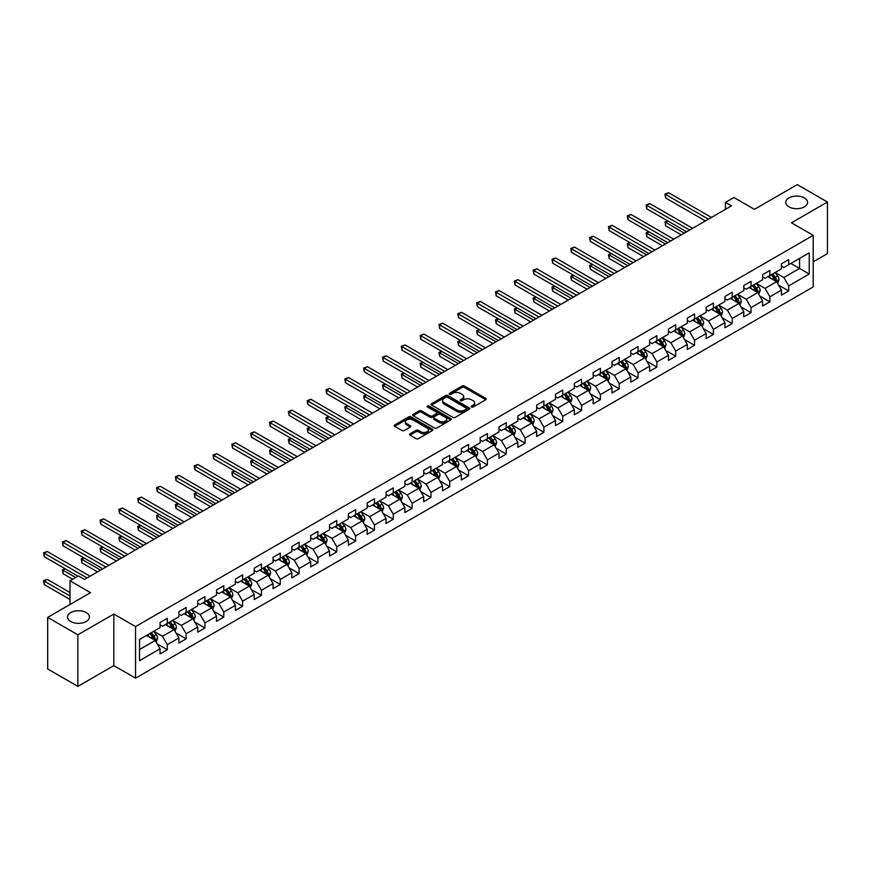<?xml version="1.0" encoding="UTF-8"?>
<svg xmlns="http://www.w3.org/2000/svg" width="871" height="871" viewBox="0 0 871 871"><rect width="100%" height="100%" fill="white"/><g stroke="black" fill="none" stroke-linecap="round" stroke-linejoin="round"><path stroke-width="1.31" d="M471.516 407.018A1.176 0.675 0 0 0 473.171 407.018L485.768 399.745A1.677 0.969 0 0 0 486.258 399.06A1.677 0.969 0 0 0 485.768 398.385L464.439 386.071A1.677 0.969 0 0 0 462.066 386.071L449.48 393.333A1.176 0.675 0 0 0 451.134 394.291L452.768 393.354A5.357 3.092 0 0 1 460.345 393.354L462.131 394.378A5.357 3.092 0 0 1 463.699 396.566A5.357 3.092 0 0 1 462.131 398.755L460.498 399.702A1.176 0.675 0 0 0 462.153 400.66L463.786 399.713A5.357 3.092 0 0 1 471.363 399.713L473.149 400.736A5.357 3.092 0 0 1 474.717 402.925A5.357 3.092 0 0 1 473.149 405.113L471.516 406.06A1.176 0.675 0 0 0 471.516 407.018L471.516 406.06M86.185 612.585A10.92 6.304 0 0 0 74.275 611.213A10.92 6.304 0 0 0 67.535 617.038A10.92 6.304 0 0 0 70.736 621.502A10.92 6.304 0 0 0 82.636 622.874A10.92 6.304 0 0 0 89.386 617.038A10.92 6.304 0 0 0 86.185 612.585M804.39 197.924A10.92 6.304 0 0 0 792.49 196.563A10.92 6.304 0 0 0 785.74 202.388A10.92 6.304 0 0 0 788.941 206.852A10.92 6.304 0 0 0 800.852 208.213A10.92 6.304 0 0 0 807.591 202.388A10.92 6.304 0 0 0 804.39 197.924M410.056 433.812A1.677 0.969 0 0 0 409.566 434.498A1.677 0.969 0 0 0 410.056 435.184L416.033 438.636A1.677 0.969 0 0 0 418.407 438.636L432.386 430.568A1.677 0.969 0 0 0 432.876 429.882A1.677 0.969 0 0 0 432.386 429.196L411.058 416.882A1.677 0.969 0 0 0 408.695 416.882L394.715 424.961A1.677 0.969 0 0 0 394.215 425.636A1.677 0.969 0 0 0 394.715 426.322L401.934 430.492A1.677 0.969 0 0 0 404.307 430.492L410.295 427.04A1.677 0.969 0 0 0 410.785 426.355A1.677 0.969 0 0 0 410.295 425.679L406.703 423.6A4.486 2.591 0 0 1 405.396 421.771A4.486 2.591 0 0 1 408.161 419.387A4.486 2.591 0 0 1 413.05 419.942L427.084 428.053A4.486 2.591 0 0 1 428.401 429.882A4.486 2.591 0 0 1 425.636 432.277A4.486 2.591 0 0 1 420.747 431.711L418.407 430.361A1.677 0.969 0 0 0 416.033 430.361L410.056 433.812L410.056 435.184L416.033 431.755L416.033 430.361M813.209 261.833L827.45 253.613L827.45 202.039L797.27 184.619L754.417 209.356L733.905 197.51L725.456 202.388L731.488 205.872L84.498 579.411L78.455 575.927L70.007 580.805L70.007 604.496M77.857 634.817L77.857 686.381L113.829 665.618L113.829 614.044L77.857 634.817L47.676 617.387L90.53 592.65L70.007 580.805M113.829 614.044L135.549 626.587L813.209 235.355L813.209 286.918L135.549 678.161L135.549 626.587M827.45 202.039L791.478 222.802L813.209 235.355M452.887 417.361A1.677 0.969 0 0 0 455.25 417.361L469.24 409.294A1.677 0.969 0 0 0 469.73 408.608A1.677 0.969 0 0 0 469.24 407.922L447.912 395.608A1.677 0.969 0 0 0 445.538 395.608L431.559 403.687A1.677 0.969 0 0 0 431.069 404.362A1.677 0.969 0 0 0 431.559 405.048L452.887 417.361M427.944 407.269A1.176 0.675 0 0 1 429.131 407.432L450.786 419.942L436.828 427.999A1.677 0.969 0 0 1 434.466 427.999L413.137 415.685L413.137 414.324A1.677 0.969 0 0 0 412.647 414.999A1.677 0.969 0 0 0 413.137 415.685M413.137 414.324L419.114 410.862A1.677 0.969 0 0 1 421.488 410.862L430.132 415.859A1.677 0.969 0 0 0 432.506 415.859L436.48 413.562A1.677 0.969 0 0 0 436.97 412.887A1.677 0.969 0 0 0 436.48 412.201L427.476 406.997A1.176 0.675 0 0 1 429.131 406.038L450.808 418.559A1.677 0.969 0 0 1 451.298 419.245A1.677 0.969 0 0 1 450.808 419.931L450.808 418.559M77.857 686.381L47.676 668.961L47.676 617.387M157.216 643.909L167.297 649.722L167.297 644.638L178.893 637.953L178.893 643.038L186.133 638.857L186.133 633.772L197.717 627.076L197.717 632.161L204.957 627.98L204.957 622.896L216.552 616.211L216.552 621.295L223.793 617.114L223.793 612.03L235.377 605.334L235.377 610.419L242.617 606.238L242.617 601.153L254.212 594.468L254.212 599.553L261.452 595.372L261.452 590.277L273.037 583.592L273.037 588.676L280.277 584.495L280.277 579.411L291.872 572.715L291.872 577.811L299.112 573.63L299.112 568.534L310.697 561.849L310.697 566.934L317.948 562.753L317.948 557.669L329.532 550.973L329.532 556.068L336.772 551.887L336.772 546.792L348.356 540.107L348.356 545.192L355.608 541.011L355.608 535.926L367.192 529.23L367.192 534.326L374.432 530.134L374.432 525.05L386.027 518.365L386.027 523.449L393.267 519.268L393.267 514.184L404.852 507.488L404.852 512.573L412.092 508.392L412.092 503.307L423.687 496.622L423.687 501.707L430.927 497.526L430.927 492.442L442.512 485.746L442.512 490.83L449.752 486.649L449.752 481.565L461.347 474.88L461.347 479.965L468.587 475.784L468.587 470.688L480.171 464.003L480.171 469.088L487.412 464.907L487.412 459.823L499.007 453.127L499.007 458.222L506.247 454.041L506.247 448.946L517.831 442.261L517.831 447.346L525.082 443.165L525.082 438.08L536.667 431.385L536.667 436.48L543.907 432.299L543.907 427.204L555.491 420.519L555.491 425.603L562.742 421.422L562.742 416.338L574.327 409.642L574.327 414.738L581.567 410.546L581.567 405.461L593.151 398.776L593.151 403.861L600.402 399.68L600.402 394.596L611.986 387.9L611.986 392.984L619.227 388.804L619.227 383.719L630.822 377.034L630.822 382.119L638.062 377.938L638.062 372.853L649.646 366.158L649.646 371.242L656.886 367.061L656.886 361.977L668.482 355.292L668.482 360.376L675.722 356.195L675.722 351.111L687.306 344.415L687.306 349.5L694.546 345.319L694.546 340.234L706.141 333.539L706.141 338.634L713.382 334.453L713.382 329.358L724.966 322.673L724.966 327.757L732.217 323.577L732.217 318.492L743.801 311.796L743.801 316.892L751.042 312.711L751.042 307.615L762.626 300.93L762.626 306.015L769.877 301.834L769.877 296.75L781.461 290.054L781.461 295.149L788.701 290.968L788.701 285.873L809.224 274.027L809.224 252.84L799.567 258.415L799.567 268.453L809.224 274.027M167.297 649.722L160.057 653.903L160.057 648.819L139.534 660.664L139.534 639.477L160.057 627.632L160.057 622.547L167.297 618.366L167.297 623.451L178.893 616.766L178.893 611.671L186.133 607.49L186.133 612.585L197.717 605.889L197.717 600.805L204.957 596.624L204.957 601.709L216.552 595.024L216.552 589.928L223.793 585.748L223.793 590.843L235.377 584.147L235.377 579.063L242.617 574.882L242.617 579.966L254.212 573.281L254.212 568.186L261.452 564.005L261.452 569.101L273.037 562.405L273.037 557.32L280.277 553.139L280.277 558.224L291.872 551.539L291.872 546.444L299.112 542.263L299.112 547.347L310.697 540.662L310.697 535.578L317.948 531.397L317.948 536.482L329.532 529.786L329.532 524.701L336.772 520.52L336.772 525.605L348.356 518.92L348.356 513.836L355.608 509.655L355.608 514.739L367.192 508.043L367.192 502.959L374.432 498.778L374.432 503.863L386.027 497.178L386.027 492.093L393.267 487.902L393.267 492.997L404.852 486.301L404.852 481.217L412.092 477.036L412.092 482.12L423.687 475.435L423.687 470.34L430.927 466.159L430.927 471.255L442.512 464.559L442.512 459.474L449.752 455.293L449.752 460.378L461.347 453.693L461.347 448.598L468.587 444.417L468.587 449.512L480.171 442.816L480.171 437.732L487.412 433.551L487.412 438.636L499.007 431.951L499.007 426.855L506.247 422.675L506.247 427.759L517.831 421.074L517.831 415.99L525.082 411.809L525.082 416.893L536.667 410.197L536.667 405.113L543.907 400.932L543.907 406.017L555.491 399.332L555.491 394.247L562.742 390.066L562.742 395.151L574.327 388.455L574.327 383.371L581.567 379.19L581.567 384.274L593.151 377.589L593.151 372.505L600.402 368.313L600.402 373.409L611.986 366.713L611.986 361.628L619.227 357.448L619.227 362.532L630.822 355.847L630.822 350.752L638.062 346.571L638.062 351.666L649.646 344.97L649.646 339.886L656.886 335.705L656.886 340.79L668.482 334.105L668.482 329.009L675.722 324.829L675.722 329.924L687.306 323.228L687.306 318.144L694.546 313.963L694.546 319.047L706.141 312.362L706.141 307.267L713.382 303.086L713.382 308.182L724.966 301.486L724.966 296.401L732.217 292.221L732.217 297.305L743.801 290.609L743.801 285.525L751.042 281.344L751.042 286.428L762.626 279.743L762.626 274.659L769.877 270.478L769.877 275.563L781.461 268.867L781.461 263.782L788.701 259.602L788.701 264.686L809.224 252.84M165.37 624.572L174.058 629.591L162.474 636.276L153.775 631.257M160.057 624.845L162.474 626.238L167.297 623.451M162.474 636.276L167.297 644.638M174.058 629.591L178.893 637.953M184.195 613.696L192.894 618.715L181.299 625.4L172.61 620.392M178.893 613.979L181.299 615.372L186.133 612.585M181.299 625.4L186.133 633.772M192.894 618.715L197.717 627.076M203.03 602.83L211.718 607.838L200.134 614.534L191.446 609.515M197.717 603.102L200.134 604.496L204.957 601.709M200.134 614.534L204.957 622.896M211.718 607.838L216.552 616.211M221.855 591.953L230.554 596.973L218.959 603.657L210.27 598.649M216.552 592.236L218.959 593.63L223.793 590.843M218.959 603.657L223.793 612.03M230.554 596.973L235.377 605.334M240.69 581.088L249.378 586.096L237.794 592.792L229.106 587.773M235.377 581.36L237.794 582.753L242.617 579.966M237.794 592.792L242.617 601.153M249.378 586.096L254.212 594.468M259.525 570.211L268.214 575.23L256.618 581.915L247.93 576.896M254.212 570.494L256.618 571.888L261.452 569.101M256.618 581.915L261.452 590.277M268.214 575.23L273.037 583.592M278.35 559.334L287.038 564.354L275.454 571.049L266.766 566.03M273.037 559.618L275.454 561.011L280.277 558.224M275.454 571.049L280.277 579.411M287.038 564.354L291.872 572.715M297.185 548.469L305.873 553.488L294.289 560.173L285.59 555.154M291.872 548.741L294.289 550.134L299.112 547.347M294.289 560.173L299.112 568.534M305.873 553.488L310.697 561.849M316.01 537.592L324.698 542.611L313.114 549.307L304.425 544.288M310.697 537.875L313.114 539.269L317.948 536.482M313.114 549.307L317.948 557.669M324.698 542.611L329.532 550.973M334.845 526.726L343.533 531.745L331.949 538.43L323.25 533.411M329.532 526.999L331.949 528.392L336.772 525.605M331.949 538.43L336.772 546.792M343.533 531.745L348.356 540.107M353.67 515.85L362.358 520.869L350.773 527.565L342.085 522.546M348.356 516.133L350.773 517.526L355.608 514.739M350.773 527.565L355.608 535.926M362.358 520.869L367.192 529.23M372.505 504.984L381.193 510.003L369.609 516.688L360.91 511.669M367.192 505.256L369.609 506.65L374.432 503.863M369.609 516.688L374.432 525.05M381.193 510.003L386.027 518.365M391.329 494.107L400.029 499.127L388.433 505.822L379.745 500.803M386.027 494.39L388.433 495.784L393.267 492.997M388.433 505.822L393.267 514.184M400.029 499.127L404.852 507.488M410.165 483.242L418.853 488.25L407.269 494.946L398.58 489.927M404.852 483.514L407.269 484.907L412.092 482.12M407.269 494.946L412.092 503.307M418.853 488.25L423.687 496.622M428.989 472.365L437.688 477.384L426.093 484.069L417.405 479.061M423.687 472.648L426.093 474.042L430.927 471.255M426.093 484.069L430.927 492.442M437.688 477.384L442.512 485.746M447.825 461.499L456.513 466.508L444.929 473.203L436.24 468.184M442.512 461.772L444.929 463.165L449.752 460.378M444.929 473.203L449.752 481.565M456.513 466.508L461.347 474.88M466.649 450.623L475.348 455.642L463.753 462.327L455.065 457.308M461.347 450.906L463.753 452.299L468.587 449.512M463.753 462.327L468.587 470.688M475.348 455.642L480.171 464.003M485.485 439.746L494.173 444.765L482.588 451.461L473.9 446.442M480.171 440.029L482.588 441.423L487.412 438.636M482.588 451.461L487.412 459.823M494.173 444.765L499.007 453.127M504.32 428.88L513.008 433.9L501.424 440.584L492.725 435.565M499.007 429.163L501.424 430.557L506.247 427.759M501.424 440.584L506.247 448.946M513.008 433.9L517.831 442.261M523.144 418.004L531.833 423.023L520.248 429.719L511.56 424.7M517.831 418.287L520.248 419.68L525.082 416.893M520.248 429.719L525.082 438.08M531.833 423.023L536.667 431.385M541.98 407.138L550.668 412.157L539.084 418.842L530.385 413.823M536.667 407.41L539.084 408.804L543.907 406.017M539.084 418.842L543.907 427.204M550.668 412.157L555.491 420.519M560.804 396.261L569.492 401.281L557.908 407.976L549.22 402.957M555.491 396.545L557.908 397.938L562.742 395.151M557.908 407.976L562.742 416.338M569.492 401.281L574.327 409.642M579.64 385.396L588.328 390.415L576.744 397.1L568.044 392.081M574.327 385.668L576.744 387.062L581.567 384.274M576.744 397.1L581.567 405.461M588.328 390.415L593.151 398.776M598.464 374.519L607.163 379.538L595.568 386.234L586.88 381.215M593.151 374.802L595.568 376.196L600.402 373.409M595.568 386.234L600.402 394.596M607.163 379.538L611.986 387.9M617.299 363.653L625.988 368.673L614.403 375.357L605.715 370.338M611.986 363.926L614.403 365.319L619.227 362.532M614.403 375.357L619.227 383.719M625.988 368.673L630.822 377.034M636.124 352.777L644.823 357.796L633.228 364.481L624.54 359.473M630.822 353.06L633.228 354.453L638.062 351.666M633.228 364.481L638.062 372.853M644.823 357.796L649.646 366.158M654.959 341.911L663.648 346.919L652.063 353.615L643.375 348.596M649.646 342.183L652.063 343.577L656.886 340.79M652.063 353.615L656.886 361.977M663.648 346.919L668.482 355.292M673.784 331.034L682.483 336.054L670.888 342.739L662.2 337.73M668.482 331.318L670.888 332.711L675.722 329.924M670.888 342.739L675.722 351.111M682.483 336.054L687.306 344.415M692.619 320.158L701.307 325.177L689.723 331.873L681.035 326.854M687.306 320.441L689.723 321.835L694.546 319.047M689.723 331.873L694.546 340.234M701.307 325.177L706.141 333.539M711.455 309.292L720.143 314.311L708.548 320.996L699.859 315.977M706.141 309.575L708.548 310.969L713.382 308.182M708.548 320.996L713.382 329.358M720.143 314.311L724.966 322.673M730.279 298.415L738.967 303.435L727.383 310.13L718.695 305.111M724.966 298.699L727.383 300.092L732.217 297.305M727.383 310.13L732.217 318.492M738.967 303.435L743.801 311.796M749.114 287.55L757.803 292.569L746.218 299.254L737.519 294.235M743.801 287.822L746.218 289.216L751.042 286.428M746.218 299.254L751.042 307.615M757.803 292.569L762.626 300.93M767.939 276.673L776.627 281.692L765.043 288.388L756.355 283.369M762.626 276.956L765.043 278.35L769.877 275.563M765.043 288.388L769.877 296.75M776.627 281.692L781.461 290.054M790.879 263.434L799.567 268.453L783.878 277.511L775.179 272.492M781.461 266.08L783.878 267.473L788.701 264.686M783.878 277.511L788.701 285.873M113.829 665.618L135.549 678.161M725.456 202.388L725.456 209.356M139.534 649.516L155.234 640.457L146.535 635.438M155.234 640.457L160.057 648.819M778.62 285.144L788.701 290.968M759.795 296.02L769.877 301.834M740.96 306.886L751.042 312.711M722.135 317.763L732.217 323.577M703.3 328.628L713.382 334.453M684.475 339.505L694.546 345.319M665.64 350.371L675.722 356.195M646.815 361.247L656.886 367.061M627.98 372.113L638.062 377.938M609.156 382.99L619.227 388.804M590.32 393.855L600.402 399.68M571.485 404.732L581.567 410.546M552.66 415.609L562.742 421.422M533.825 426.474L543.907 432.299M515.001 437.351L525.082 443.165M496.165 448.217L506.247 454.041M477.341 459.093L487.412 464.907M458.505 469.959L468.587 475.784M439.681 480.836L449.752 486.649M420.845 491.701L430.927 497.526M402.021 502.578L412.092 508.392M383.186 513.444L393.267 519.268M364.35 524.32L374.432 530.134M345.526 535.197L355.608 541.011M326.69 546.063L336.772 551.887M307.866 556.939L317.948 562.753M289.03 567.805L299.112 573.63M270.206 578.682L280.277 584.495M251.371 589.547L261.452 595.372M232.546 600.424L242.617 606.238M213.711 611.29L223.793 617.114M194.886 622.166L204.957 627.98M176.051 633.032L186.133 638.857M471.984 407.182L473.149 406.517A5.357 3.092 0 0 0 474.717 404.318L474.717 402.925M463.699 396.566L463.699 397.96A5.357 3.092 0 0 1 462.131 400.148L460.966 400.823M485.768 398.385L485.768 399.745L464.439 387.464A1.677 0.969 0 0 0 462.066 387.464L449.948 394.454M469.219 409.305L447.912 397.002A1.677 0.969 0 0 0 445.538 397.002L431.581 405.059L431.559 403.687M466.279 409.087A1.176 0.675 0 0 0 466.279 408.129L447.552 397.318A1.176 0.675 0 0 0 445.898 397.318L444.177 398.308A5.357 3.092 0 0 0 442.61 400.497A5.357 3.092 0 0 0 444.177 402.685L456.97 410.078A5.357 3.092 0 0 0 464.559 410.078L466.279 409.087L466.279 410.481A1.176 0.675 0 0 0 466.616 410.001L466.616 408.608M442.61 400.497L442.61 401.89A5.357 3.092 0 0 0 444.177 404.079L444.177 402.685M466.279 410.481L464.559 411.471A5.357 3.092 0 0 1 456.97 411.471L444.177 404.079M413.159 415.696L419.114 412.255L419.114 410.862M436.97 412.887L436.97 414.28A1.677 0.969 0 0 1 436.48 414.955L432.506 417.253A1.677 0.969 0 0 1 430.132 417.253L421.488 412.255A1.677 0.969 0 0 0 419.114 412.255M439.115 421.041A4.486 2.591 0 0 0 443.992 421.597A4.486 2.591 0 0 0 446.769 419.212A4.486 2.591 0 0 0 445.451 417.383L440.508 414.52A1.677 0.969 0 0 0 438.135 414.52L434.161 416.817A1.677 0.969 0 0 0 433.671 417.503A1.677 0.969 0 0 0 434.161 418.189L439.115 421.041L439.115 422.435A4.486 2.591 0 0 0 443.992 422.99A4.486 2.591 0 0 0 446.769 420.606L446.769 419.212M433.671 417.503L433.671 418.897A1.677 0.969 0 0 0 434.161 419.582L434.161 418.189M439.115 422.435L434.161 419.582M428.401 429.882L428.401 431.276A4.486 2.591 0 0 1 425.636 433.671A4.486 2.591 0 0 1 420.747 433.105L418.407 431.755A1.677 0.969 0 0 0 416.033 431.755M405.396 421.771L405.396 423.164A4.486 2.591 0 0 0 406.703 424.994L406.703 423.6M410.295 425.679L410.295 427.04L406.703 424.994M432.364 430.579L411.058 418.276A1.677 0.969 0 0 0 408.695 418.276L394.737 426.333M777.585 283.347L779.022 279.733A4.518 2.613 -120 0 0 777.574 275.878L775.092 272.547M770.748 278.295L769.049 276.031M667.915 221.016L665.618 222.345L665.618 225.829L681.274 234.865M771.347 274.713L773.84 278.034A4.518 2.613 60 0 1 775.136 280.756L776.584 279.918A4.518 2.613 -120 0 0 775.288 277.196L772.795 273.875M771.662 274.528L774.428 278.219A2.308 1.328 60 0 1 774.842 278.916L776.584 279.918M665.618 225.829L664.954 221.953L684.29 233.123M664.954 221.953L667.643 220.864M708.428 219.187L665.618 194.462L668.634 192.72L711.455 217.445M705.412 220.929L665.618 197.946L665.618 194.462L664.954 194.081L668.634 192.72M665.618 197.946L664.954 194.081M758.75 294.213L760.187 290.598A4.518 2.613 -120 0 0 758.75 286.744L756.257 283.423M751.913 289.161L750.225 286.907M649.08 231.882L646.783 233.21L646.783 236.694L662.439 245.731M752.511 285.579L755.005 288.911A4.518 2.613 60 0 1 756.3 291.633L757.748 290.794A4.518 2.613 -120 0 0 756.453 288.072L753.959 284.752M752.827 285.405L755.593 289.096A2.308 1.328 60 0 1 756.017 289.793L757.748 290.794M646.783 236.694L646.119 232.829L665.455 243.989M646.119 232.829L648.819 231.73M739.925 305.09L741.363 301.475A4.518 2.613 -120 0 0 739.915 297.621L737.421 294.289M733.088 300.038L731.39 297.784M630.245 242.759L627.958 244.087L627.958 247.571L643.615 256.607M733.687 296.456L736.18 299.776A4.518 2.613 60 0 1 737.465 302.498L738.924 301.66A4.518 2.613 -120 0 0 737.628 298.949L735.135 295.617M734.003 296.271L736.768 299.962A2.308 1.328 60 0 1 737.182 300.658L738.924 301.66M627.958 247.571L627.294 243.695L646.63 254.865M627.294 243.695L629.983 242.606M689.603 230.053L646.783 205.338L649.81 203.596L692.619 228.311M686.588 231.795L646.783 208.822L646.783 205.338L646.119 204.946L649.81 203.596M646.783 208.822L646.119 204.946M670.768 240.929L627.958 216.204L630.974 214.462L673.784 239.187M667.752 242.671L627.958 219.688L627.958 216.204L627.294 215.823L630.974 214.462M627.958 219.688L627.294 215.823M721.09 315.966L722.527 312.341A4.518 2.613 -120 0 0 721.09 308.486L718.597 305.166M714.253 310.914L712.565 308.65M611.42 253.635L609.123 254.953L609.123 258.437L624.779 267.473M714.851 307.321L717.345 310.653A4.518 2.613 60 0 1 718.64 313.375L720.088 312.537A4.518 2.613 -120 0 0 718.793 309.815L716.3 306.494M715.167 307.147L717.933 310.838A2.308 1.328 60 0 1 718.346 311.535L720.088 312.537M609.123 258.437L608.459 254.572L627.795 265.731M608.459 254.572L611.159 253.472M702.266 326.832L703.703 323.217A4.518 2.613 -120 0 0 702.255 319.363L699.761 316.042M695.417 321.78L693.73 319.526M592.585 264.501L590.298 265.829L590.298 269.313L605.955 278.35M696.027 318.198L698.509 321.519A4.518 2.613 60 0 1 699.805 324.241L701.253 323.413A4.518 2.613 -120 0 0 699.968 320.691L697.475 317.36M696.343 318.013L699.097 321.704A2.308 1.328 60 0 1 699.522 322.401L701.253 323.413M590.298 269.313L589.634 265.448L608.971 276.608M589.634 265.448L592.324 264.349M683.43 337.708L684.867 334.083A4.518 2.613 -120 0 0 683.43 330.24L680.937 326.908M676.593 332.657L674.894 330.392M573.76 275.378L571.463 276.695L571.463 280.179L587.119 289.216M677.192 329.075L679.685 332.395A4.518 2.613 60 0 1 680.98 335.117L682.428 334.279A4.518 2.613 -120 0 0 681.133 331.557L678.64 328.236M677.507 328.89L680.273 332.58A2.308 1.328 60 0 1 680.687 333.277L682.428 334.279M571.463 280.179L570.799 276.314L590.135 287.474M570.799 276.314L573.488 275.225M651.943 251.795L609.123 227.081L612.139 225.339L654.959 250.053M648.928 253.537L609.123 230.565L609.123 227.081L608.459 226.7L612.139 225.339M609.123 230.565L608.459 226.7M633.108 262.672L590.298 237.946L593.314 236.204L636.124 260.93M630.092 264.414L590.298 241.43L590.298 237.946L589.634 237.565L593.314 236.204M590.298 241.43L589.634 237.565M614.284 273.538L571.463 248.823L574.479 247.081L617.299 271.796M611.257 275.28L571.463 252.307L571.463 248.823L570.799 248.442L574.479 247.081M571.463 252.307L570.799 248.442M664.606 348.574L666.043 344.96A4.518 2.613 -120 0 0 664.595 341.105L662.102 337.785M657.757 343.522L656.07 341.269M554.925 286.243L552.639 287.572L552.639 291.056L568.295 300.092M658.367 339.94L660.849 343.272A4.518 2.613 60 0 1 662.145 345.983L663.593 345.156A4.518 2.613 -120 0 0 662.298 342.434L659.815 339.102M658.683 339.755L661.437 343.446A2.308 1.328 60 0 1 661.862 344.154L663.593 345.156M552.639 291.056L551.974 287.19L571.311 298.35M551.974 287.19L554.664 286.091M595.448 284.414L552.639 259.689L555.654 257.947L598.464 282.672M592.432 286.156L552.639 263.173L552.639 259.689L551.974 259.308L555.654 257.947M552.639 263.173L551.974 259.308M645.77 359.451L647.207 355.825A4.518 2.613 -120 0 0 645.77 351.982L643.277 348.65M638.933 354.399L637.234 352.134M536.101 297.12L533.803 298.437L533.803 301.921L549.459 310.969M639.532 350.817L642.025 354.138A4.518 2.613 60 0 1 643.321 356.86L644.769 356.021A4.518 2.613 -120 0 0 643.473 353.299L640.98 349.979M639.847 350.632L642.613 354.323A2.308 1.328 60 0 1 643.027 355.02L644.769 356.021M533.803 301.921L533.139 298.056L552.475 309.227M533.139 298.056L535.828 296.967M576.624 295.28L533.803 270.565L536.819 268.823L579.64 293.538M573.597 297.022L533.803 274.049L533.803 270.565L533.139 270.184L536.819 268.823M533.803 274.049L533.139 270.184M626.946 370.317L628.383 366.702A4.518 2.613 -120 0 0 626.935 362.848L624.442 359.527M620.098 365.265L618.41 363.011M517.265 307.986L514.979 309.314L514.979 312.798L530.624 321.835M620.696 361.683L623.19 365.014A4.518 2.613 60 0 1 624.485 367.736L625.933 366.898A4.518 2.613 -120 0 0 624.638 364.176L622.155 360.844M621.012 361.498L623.778 365.189A2.308 1.328 60 0 1 624.202 365.896L625.933 366.898M514.979 312.798L514.315 308.933L533.651 320.093M514.315 308.933L517.004 307.833M557.788 306.156L514.979 281.431L517.995 279.689L560.804 304.415M554.773 307.899L514.979 284.926L514.979 281.431L514.315 281.05L517.995 279.689M514.979 284.926L514.315 281.05M608.11 381.193L609.548 377.579A4.518 2.613 -120 0 0 608.1 373.724L605.617 370.393M601.273 376.141L599.575 373.877M498.441 318.862L496.143 320.18L496.143 323.664L511.8 332.711M601.872 372.559L604.365 375.88A4.518 2.613 60 0 1 605.661 378.602L607.109 377.764A4.518 2.613 -120 0 0 605.813 375.042L603.32 371.721M602.188 372.374L604.953 376.065A2.308 1.328 60 0 1 605.367 376.762L607.109 377.764M496.143 323.664L495.479 319.799L514.815 330.969M495.479 319.799L498.168 318.71M538.953 317.022L496.143 292.308L499.159 290.566L541.98 315.28M535.937 318.764L496.143 295.792L496.143 292.308L495.479 291.927L499.159 290.566M496.143 295.792L495.479 291.927M589.286 392.059L590.712 388.444A4.518 2.613 -120 0 0 589.275 384.59L586.782 381.269M582.438 387.007L580.75 384.753M479.605 329.728L477.308 331.056L477.308 334.54L492.964 343.577M583.037 383.425L585.53 386.757A4.518 2.613 60 0 1 586.825 389.479L588.273 388.64A4.518 2.613 -120 0 0 586.978 385.918L584.485 382.587M583.352 383.251L586.118 386.931A2.308 1.328 60 0 1 586.542 387.639L588.273 388.64M477.308 334.54L476.644 330.675L495.991 341.835M476.644 330.675L479.344 329.576M520.129 327.899L477.308 303.184L480.335 301.442L523.144 326.157M517.113 329.641L477.308 306.668L477.308 303.184L476.644 302.792L480.335 301.442M477.308 306.668L476.644 302.792M570.451 402.935L571.888 399.321A4.518 2.613 -120 0 0 570.44 395.467L567.957 392.135M563.613 397.884L561.915 395.619M460.781 340.605L458.484 341.933L458.484 345.417L474.14 354.453M564.212 394.302L566.705 397.622A4.518 2.613 60 0 1 568.001 400.344L569.449 399.506A4.518 2.613 -120 0 0 568.153 396.784L565.66 393.463M564.528 394.117L567.293 397.807A2.308 1.328 60 0 1 567.707 398.504L569.449 399.506M458.484 345.417L457.819 341.541L477.156 352.711M457.819 341.541L460.509 340.452M501.293 338.775L458.484 314.05L461.499 312.308L504.32 337.023M498.277 340.517L458.484 317.534L458.484 314.05L457.819 313.669L461.499 312.308M458.484 317.534L457.819 313.669M551.626 413.801L553.052 410.187A4.518 2.613 -120 0 0 551.615 406.332L549.122 403.012M544.778 408.749L543.09 406.496M441.945 351.47L439.648 352.799L439.648 356.283L455.304 365.319M545.377 405.167L547.87 408.499A4.518 2.613 60 0 1 549.166 411.221L550.614 410.383A4.518 2.613 -120 0 0 549.318 407.661L546.825 404.34M545.692 404.993L548.458 408.673A2.308 1.328 60 0 1 548.882 409.381L550.614 410.383M439.648 356.283L438.984 352.417L458.32 363.577M438.984 352.417L441.684 351.318M482.469 349.641L439.648 324.927L442.675 323.185L485.485 347.899M479.453 351.383L439.648 328.411L439.648 324.927L438.984 324.535L442.675 323.185M439.648 328.411L438.984 324.535M532.791 424.678L534.228 421.063A4.518 2.613 -120 0 0 532.78 417.209L530.287 413.877M525.953 419.626L524.255 417.361M423.121 362.347L420.824 363.675L420.824 367.159L436.48 376.196M526.552 416.044L529.045 419.365A4.518 2.613 60 0 1 530.341 422.087L531.789 421.248A4.518 2.613 -120 0 0 530.493 418.537L528 415.206M526.868 415.859L529.633 419.55A2.308 1.328 60 0 1 530.047 420.247L531.789 421.248M420.824 367.159L420.16 363.283L439.496 374.454M420.16 363.283L422.849 362.194M463.633 360.518L420.824 335.792L423.839 334.05L466.649 358.776M460.617 362.26L420.824 339.276L420.824 335.792L420.16 335.411L423.839 334.05M420.824 339.276L420.16 335.411M513.955 435.544L515.392 431.929A4.518 2.613 -120 0 0 513.955 428.075L511.462 424.754M507.118 430.503L505.43 428.238M404.286 373.224L401.988 374.541L401.988 378.025L417.645 387.062M507.717 426.91L510.21 430.241A4.518 2.613 60 0 1 511.506 432.963L512.954 432.125A4.518 2.613 -120 0 0 511.658 429.403L509.165 426.082M508.033 426.736L510.798 430.426A2.308 1.328 60 0 1 511.212 431.123L512.954 432.125M401.988 378.025L401.324 374.16L420.66 385.32M401.324 374.16L404.024 373.06M444.809 371.384L401.988 346.669L405.004 344.927L447.825 369.642M441.793 373.126L401.988 350.153L401.988 346.669L401.324 346.288L405.004 344.927M401.988 350.153L401.324 346.288M495.131 446.42L496.568 442.806A4.518 2.613 -120 0 0 495.12 438.951L492.627 435.631M488.283 441.368L486.595 439.115M385.45 384.089L383.164 385.418L383.164 388.901L398.82 397.938M488.892 437.786L491.375 441.107A4.518 2.613 60 0 1 492.67 443.829L494.118 443.001A4.518 2.613 -120 0 0 492.834 440.28L490.34 436.948M489.208 437.601L491.963 441.292A2.308 1.328 60 0 1 492.387 441.989L494.118 443.001M383.164 388.901L382.5 385.026L401.836 396.196M382.5 385.026L385.189 383.937M425.973 382.26L383.164 357.535L386.18 355.793L428.989 380.518M422.958 384.002L383.164 361.019L383.164 357.535L382.5 357.154L386.18 355.793M383.164 361.019L382.5 357.154M476.295 457.297L477.733 453.671A4.518 2.613 -120 0 0 476.295 449.828L473.802 446.496M469.458 452.245L467.76 449.98M366.626 394.966L364.328 396.283L364.328 399.767L379.985 408.804M470.057 448.663L472.55 451.984A4.518 2.613 60 0 1 473.846 454.706L475.294 453.867A4.518 2.613 -120 0 0 473.998 451.145L471.505 447.825M470.373 448.478L473.138 452.169A2.308 1.328 60 0 1 473.552 452.866L475.294 453.867M364.328 399.767L363.664 395.902L383 407.062M363.664 395.902L366.364 394.813M407.149 393.126L364.328 368.411L367.344 366.669L410.165 391.384M404.133 394.868L364.328 371.895L364.328 368.411L363.664 368.03L367.344 366.669M364.328 371.895L363.664 368.03M457.471 468.163L458.908 464.548A4.518 2.613 -120 0 0 457.46 460.694L454.967 457.373M450.623 463.111L448.935 460.857M347.79 405.832L345.504 407.16L345.504 410.644L361.16 419.68M451.232 459.529L453.715 462.86A4.518 2.613 60 0 1 455.01 465.571L456.458 464.744A4.518 2.613 -120 0 0 455.163 462.022L452.68 458.69M451.548 459.344L454.303 463.034A2.308 1.328 60 0 1 454.727 463.731L456.458 464.744M345.504 410.644L344.84 406.779L364.176 417.938M344.84 406.779L347.529 405.679M388.314 404.002L345.504 379.277L348.52 377.535L391.329 402.26M385.298 405.744L345.504 382.761L345.504 379.277L344.84 378.896L348.52 377.535M345.504 382.761L344.84 378.896M438.636 479.039L440.073 475.414A4.518 2.613 -120 0 0 438.636 471.57L436.142 468.239M431.798 473.987L430.1 471.723M328.966 416.708L326.669 418.026L326.669 421.51L342.325 430.557M432.397 470.405L434.89 473.726A4.518 2.613 60 0 1 436.186 476.448L437.634 475.61A4.518 2.613 -120 0 0 436.338 472.888L433.845 469.567M432.713 470.22L435.478 473.911A2.308 1.328 60 0 1 435.892 474.608L437.634 475.61M326.669 421.51L326.004 417.645L345.341 428.815M326.004 417.645L328.694 416.556M369.489 414.868L326.669 390.154L329.684 388.412L372.505 413.126M366.462 416.61L326.669 393.638L326.669 390.154L326.004 389.773L329.684 388.412M326.669 393.638L326.004 389.773M419.811 489.905L421.248 486.29A4.518 2.613 -120 0 0 419.8 482.436L417.307 479.115M412.963 484.853L411.275 482.599M310.13 427.574L307.844 428.902L307.844 432.386L323.489 441.423M413.562 481.271L416.055 484.603A4.518 2.613 60 0 1 417.351 487.314L418.799 486.486A4.518 2.613 -120 0 0 417.503 483.764L415.021 480.433M413.877 481.086L416.643 484.777A2.308 1.328 60 0 1 417.067 485.485L418.799 486.486M307.844 432.386L307.18 428.521L326.516 439.681M307.18 428.521L309.869 427.421M350.654 425.745L307.844 401.019L310.86 399.277L353.67 424.003M347.638 427.487L307.844 404.503L307.844 401.019L307.18 400.638L310.86 399.277M307.844 404.503L307.18 400.638M400.976 500.781L402.413 497.167A4.518 2.613 -120 0 0 400.965 493.313L398.483 489.981M394.138 495.73L392.44 493.465M291.306 438.451L289.009 439.768L289.009 443.252L304.665 452.299M394.737 492.148L397.23 495.468A4.518 2.613 60 0 1 398.526 498.19L399.974 497.352A4.518 2.613 -120 0 0 398.678 494.63L396.185 491.309M395.053 491.963L397.818 495.653A2.308 1.328 60 0 1 398.232 496.35L399.974 497.352M289.009 443.252L288.345 439.387L307.681 450.557M288.345 439.387L291.034 438.298M331.829 436.611L289.009 411.896L292.025 410.154L334.845 434.869M328.803 438.353L289.009 415.38L289.009 411.896L288.345 411.515L292.025 410.154M289.009 415.38L288.345 411.515M382.151 511.647L383.588 508.033A4.518 2.613 -120 0 0 382.14 504.178L379.647 500.858M375.303 506.595L373.615 504.342M272.471 449.316L270.173 450.645L270.173 454.129L285.83 463.165M375.902 503.013L378.395 506.345A4.518 2.613 60 0 1 379.691 509.067L381.139 508.229A4.518 2.613 -120 0 0 379.843 505.507L377.35 502.175M376.218 502.828L378.983 506.519A2.308 1.328 60 0 1 379.408 507.227L381.139 508.229M270.173 454.129L269.52 450.263L288.856 461.423M269.52 450.263L272.209 449.164M312.994 447.487L270.173 422.773L273.2 421.031L316.01 445.745M309.978 449.229L270.173 426.257L270.173 422.773L269.52 422.381L273.2 421.031M270.173 426.257L269.52 422.381M363.316 522.524L364.753 518.909A4.518 2.613 -120 0 0 363.305 515.055L360.823 511.723M356.479 517.472L354.78 515.207M253.646 460.193L251.349 461.51L251.349 465.005L267.005 474.042M357.077 513.89L359.571 517.211A4.518 2.613 60 0 1 360.866 519.933L362.314 519.094A4.518 2.613 -120 0 0 361.019 516.372L358.525 513.052M357.393 513.705L360.159 517.396A2.308 1.328 60 0 1 360.572 518.093L362.314 519.094M251.349 465.005L250.685 461.129L270.021 472.3M250.685 461.129L253.374 460.04M294.158 458.353L251.349 433.638L254.365 431.896L297.185 456.611M291.143 460.095L251.349 437.122L251.349 433.638L250.685 433.257L254.365 431.896M251.349 437.122L250.685 433.257M344.491 533.39L345.918 529.775A4.518 2.613 -120 0 0 344.481 525.921L341.987 522.6M337.643 528.338L335.956 526.084M234.811 471.059L232.513 472.387L232.513 475.871L248.17 484.907M338.242 524.756L340.735 528.087A4.518 2.613 60 0 1 342.031 530.809L343.479 529.971A4.518 2.613 -120 0 0 342.183 527.249L339.69 523.917M338.558 524.582L341.323 528.262A2.308 1.328 60 0 1 341.748 528.969L343.479 529.971M232.513 475.871L231.849 472.006L251.186 483.165M231.849 472.006L234.549 470.906M275.334 469.229L232.513 444.515L235.54 442.773L278.35 467.487M272.318 470.971L232.513 447.999L232.513 444.515L231.849 444.123L235.54 442.773M232.513 447.999L231.849 444.123M325.656 544.266L327.093 540.651A4.518 2.613 -120 0 0 325.645 536.797L323.152 533.466M318.819 539.214L317.12 536.95M215.986 481.935L213.689 483.263L213.689 486.747L229.345 495.784M319.417 535.632L321.911 538.953A4.518 2.613 60 0 1 323.206 541.675L324.654 540.837A4.518 2.613 -120 0 0 323.359 538.115L320.866 534.794M319.733 535.447L322.499 539.138A2.308 1.328 60 0 1 322.912 539.835L324.654 540.837M213.689 486.747L213.025 482.872L232.361 494.042M213.025 482.872L215.714 481.783M256.499 480.106L213.689 455.381L216.705 453.639L259.525 478.364M253.483 481.848L213.689 458.865L213.689 455.381L213.025 455L216.705 453.639M213.689 458.865L213.025 455M306.821 555.132L308.258 551.517A4.518 2.613 -120 0 0 306.821 547.663L304.327 544.342M299.983 550.08L298.296 547.826M197.151 492.801L194.854 494.129L194.854 497.613L210.51 506.65M300.582 546.498L303.075 549.83A4.518 2.613 60 0 1 304.371 552.552L305.819 551.713A4.518 2.613 -120 0 0 304.523 548.991L302.03 545.671M300.898 546.324L303.663 550.015A2.308 1.328 60 0 1 304.077 550.712L305.819 551.713M194.854 497.613L194.189 493.748L213.526 504.908M194.189 493.748L196.89 492.648M237.674 490.972L194.854 466.257L197.869 464.515L240.69 489.23M234.658 492.714L194.854 469.741L194.854 466.257L194.189 465.865L197.869 464.515M194.854 469.741L194.189 465.865M287.996 566.008L289.433 562.394A4.518 2.613 -120 0 0 287.985 558.54L285.492 555.208M281.148 560.957L279.46 558.703M178.315 503.678L176.029 505.006L176.029 508.49L191.685 517.526M281.758 557.375L284.251 560.695A4.518 2.613 60 0 1 285.536 563.417L286.984 562.579A4.518 2.613 -120 0 0 285.699 559.868L283.206 556.536M282.073 557.19L284.828 560.88A2.308 1.328 60 0 1 285.253 561.577L286.984 562.579M176.029 508.49L175.365 504.614L194.701 515.784M175.365 504.614L178.054 503.525M218.839 501.848L176.029 477.123L179.045 475.381L221.855 500.106M215.823 503.59L176.029 480.607L176.029 477.123L175.365 476.742L179.045 475.381M176.029 480.607L175.365 476.742M269.161 576.885L270.598 573.26A4.518 2.613 -120 0 0 269.161 569.416L266.668 566.085M262.323 571.833L260.625 569.569M159.491 514.554L157.194 515.872L157.194 519.356L172.85 528.392M262.922 568.24L265.415 571.572A4.518 2.613 60 0 1 266.711 574.294L268.159 573.456A4.518 2.613 -120 0 0 266.864 570.734L264.37 567.413M263.238 568.066L266.003 571.757A2.308 1.328 60 0 1 266.417 572.454L268.159 573.456M157.194 519.356L156.53 515.49L175.866 526.65M156.53 515.49L159.23 514.391M200.014 512.714L157.194 488L160.21 486.258L203.03 510.972M196.998 514.456L157.194 491.484L157.194 488L156.53 487.618L160.21 486.258M157.194 491.484L156.53 487.618M250.336 587.751L251.773 584.136A4.518 2.613 -120 0 0 250.325 580.282L247.832 576.961M243.488 582.699L241.8 580.445M140.656 525.42L138.369 526.748L138.369 530.232L154.025 539.269M244.098 579.117L246.58 582.438A4.518 2.613 60 0 1 247.876 585.16L249.324 584.332A4.518 2.613 -120 0 0 248.028 581.61L245.546 578.279M244.413 578.932L247.168 582.623A2.308 1.328 60 0 1 247.593 583.32L249.324 584.332M138.369 530.232L137.705 526.367L157.041 537.527M137.705 526.367L140.394 525.267M181.179 523.591L138.369 498.865L141.385 497.123L184.195 521.849M178.163 525.333L138.369 502.349L138.369 498.865L137.705 498.484L141.385 497.123M138.369 502.349L137.705 498.484M231.501 598.627L232.938 595.002A4.518 2.613 -120 0 0 231.501 591.159L229.008 587.827M224.664 593.576L222.965 591.311M121.831 536.296L119.534 537.614L119.534 541.098L135.19 550.134M225.262 589.994L227.756 593.314A4.518 2.613 60 0 1 229.051 596.036L230.499 595.198A4.518 2.613 -120 0 0 229.204 592.476L226.71 589.155M225.578 589.809L228.344 593.499A2.308 1.328 60 0 1 228.757 594.196L230.499 595.198M119.534 541.098L118.87 537.233L138.206 548.392M118.87 537.233L121.559 536.144M162.354 534.456L119.534 509.742L122.55 508L165.37 532.714M159.328 536.198L119.534 513.226L119.534 509.742L118.87 509.361L122.55 508M119.534 513.226L118.87 509.361M212.676 609.493L214.114 605.878A4.518 2.613 -120 0 0 212.666 602.024L210.172 598.704M205.828 604.441L204.141 602.188M102.996 547.162L100.709 548.49L100.709 551.974L116.366 561.011M206.438 600.859L208.92 604.191A4.518 2.613 60 0 1 210.216 606.902L211.664 606.074A4.518 2.613 -120 0 0 210.368 603.353L207.886 600.021M206.743 600.674L209.508 604.365A2.308 1.328 60 0 1 209.933 605.073L211.664 606.074M100.709 551.974L100.045 548.109L119.381 559.269M100.045 548.109L102.734 547.01M143.519 545.333L100.709 520.608L103.725 518.866L146.535 543.591M140.503 547.075L100.709 524.092L100.709 520.608L100.045 520.227L103.725 518.866M100.709 524.092L100.045 520.227M193.841 620.37L195.278 616.744A4.518 2.613 -120 0 0 193.83 612.901L191.348 609.569M187.004 615.318L185.305 613.053M84.171 558.039L81.874 559.356L81.874 562.84L97.53 571.888M187.603 611.736L190.096 615.057A4.518 2.613 60 0 1 191.391 617.779L192.839 616.94A4.518 2.613 -120 0 0 191.544 614.218L189.051 610.898M187.918 611.551L190.684 615.242A2.308 1.328 60 0 1 191.097 615.939L192.839 616.94M81.874 562.84L81.21 558.975L100.546 570.146M81.21 558.975L83.899 557.886M124.695 556.199L81.874 531.484L84.89 529.742L127.71 554.457M121.668 557.941L81.874 534.968L81.874 531.484L81.21 531.103L84.89 529.742M81.874 534.968L81.21 531.103M175.017 631.235L176.454 627.621A4.518 2.613 -120 0 0 175.006 623.767L172.512 620.446M168.168 626.184L166.481 623.93M65.336 568.905L63.05 570.233L63.05 573.717L72.663 579.269M168.767 622.602L171.26 625.933A4.518 2.613 60 0 1 172.556 628.655L174.004 627.817A4.518 2.613 -120 0 0 172.708 625.095L170.215 621.763M169.083 622.417L171.848 626.107A2.308 1.328 60 0 1 172.273 626.815L174.004 627.817M63.05 573.717L62.385 569.852L75.679 577.527M62.385 569.852L65.075 568.752M105.859 567.075L63.05 542.361L66.065 540.608L108.875 565.333M102.843 568.817L63.05 545.845L63.05 542.361L62.385 541.969L66.065 540.608M63.05 545.845L62.385 541.969M156.181 642.112L157.618 638.497A4.518 2.613 -120 0 0 156.17 634.643L153.688 631.312M149.344 637.06L147.645 634.796M70.007 592.509L47.23 579.357L44.214 581.099L44.214 584.583L70.007 599.477M149.943 633.478L152.436 636.799A4.518 2.613 60 0 1 153.732 639.521L155.18 638.683A4.518 2.613 -120 0 0 153.884 635.961L151.391 632.64M150.258 633.293L153.024 636.984A2.308 1.328 60 0 1 153.438 637.681L155.18 638.683M44.214 584.583L43.55 580.717L70.007 595.993M43.55 580.717L47.23 579.357M87.024 577.941L44.214 553.227L47.23 551.485L90.051 576.199M77.976 576.199L44.214 556.711L44.214 553.227L43.55 552.845L47.23 551.485M44.214 556.711L43.55 552.845M473.149 406.517L473.149 405.113M460.498 400.66L460.498 399.702M462.131 400.148L462.131 398.755M449.48 394.291L449.48 393.333M462.066 387.464L462.066 386.071M464.439 387.464L464.439 386.071M445.538 397.002L445.538 395.608M447.912 397.002L447.912 395.608M469.24 409.294L469.24 407.922M456.97 411.471L456.97 410.078M464.559 411.471L464.559 410.078M421.488 412.255L421.488 410.862M430.132 417.253L430.132 415.859M432.506 417.253L432.506 415.859M436.48 414.955L436.48 413.562M429.131 407.432L429.131 406.038M418.407 431.755L418.407 430.361M420.747 433.105L420.747 431.711M394.715 426.322L394.715 424.961M408.695 418.276L408.695 416.882M411.058 418.276L411.058 416.882M432.386 430.568L432.386 429.196M776.181 281.442L778.99 279.82M775.288 277.196L777.574 275.878M772.065 279.058L773.84 278.034M757.356 292.308L760.165 290.685M756.453 288.072L758.75 286.744M753.241 289.934L755.005 288.911M738.521 303.184L741.33 301.562M737.628 298.949L739.915 297.621M734.405 300.8L736.18 299.776M719.696 314.05L722.505 312.428M718.793 309.815L721.09 308.486M715.581 311.676L717.345 310.653M700.861 324.927L703.67 323.304M699.968 320.691L702.255 319.363M696.746 322.542L698.509 321.519M682.037 335.792L684.835 334.17M681.133 331.557L683.43 330.24M677.91 333.419L679.685 332.395M663.201 346.669L666.01 345.047M662.298 342.434L664.595 341.105M659.086 344.285L660.849 343.272M644.377 357.535L647.175 355.912M643.473 353.299L645.77 351.982M640.25 355.161L642.025 354.138M625.541 368.411L628.35 366.789M624.638 364.176L626.935 362.848M621.426 366.027L623.19 365.014M606.717 379.277L609.515 377.666M605.813 375.042L608.1 373.724M602.59 376.903L604.365 375.88M587.881 390.154L590.69 388.531M586.978 385.918L589.275 384.59M583.766 387.78L585.53 386.757M569.046 401.019L571.855 399.408M568.153 396.784L570.44 395.467M564.931 398.646L566.705 397.622M550.222 411.896L553.031 410.274M549.318 407.661L551.615 406.332M546.106 409.522L547.87 408.499M531.386 422.773L534.195 421.15M530.493 418.537L532.78 417.209M527.271 420.388L529.045 419.365M512.562 433.638L515.371 432.016M511.658 429.403L513.955 428.075M508.446 431.265L510.21 430.241M493.726 444.515L496.535 442.893M492.834 440.28L495.12 438.951M489.611 442.13L491.375 441.107M474.902 455.381L477.711 453.758M473.998 451.145L476.295 449.828M470.776 453.007L472.55 451.984M456.066 466.257L458.875 464.635M455.163 462.022L457.46 460.694M451.951 463.873L453.715 462.86M437.242 477.123L440.04 475.501M436.338 472.888L438.636 471.57M433.116 474.749L434.89 473.726M418.407 488L421.216 486.377M417.503 483.764L419.8 482.436M414.291 485.615L416.055 484.603M399.582 498.865L402.38 497.254M398.678 494.63L400.965 493.313M395.456 496.492L397.23 495.468M380.747 509.742L383.556 508.12M379.843 505.507L382.14 504.178M376.631 507.358L378.395 506.345M361.911 520.608L364.72 518.996M361.019 516.372L363.305 515.055M357.796 518.234L359.571 517.211M343.087 531.484L345.896 529.862M342.183 527.249L344.481 525.921M338.971 529.111L340.735 528.087M324.252 542.361L327.06 540.739M323.359 538.115L325.645 536.797M320.136 539.976L321.911 538.953M305.427 553.227L308.236 551.604M304.523 548.991L306.821 547.663M301.312 550.853L303.075 549.83M286.592 564.103L289.401 562.481M285.699 559.868L287.985 558.54M282.476 561.719L284.251 560.695M267.767 574.969L270.576 573.347M266.864 570.734L269.161 569.416M263.641 572.595L265.415 571.572M248.932 585.845L251.741 584.223M248.028 581.61L250.325 580.282M244.816 583.461L246.58 582.438M230.107 596.711L232.905 595.089M229.204 592.476L231.501 591.159M225.981 594.338L227.756 593.314M211.272 607.588L214.081 605.966M210.368 603.353L212.666 602.024M207.156 605.203L208.92 604.191M192.447 618.454L195.246 616.842M191.544 614.218L193.83 612.901M188.321 616.08L190.096 615.057M173.612 629.33L176.421 627.708M172.708 625.095L175.006 623.767M169.497 626.946L171.26 625.933M154.788 640.196L157.586 638.585M153.884 635.961L156.17 634.643M150.661 637.822L152.436 636.799"/></g></svg>
